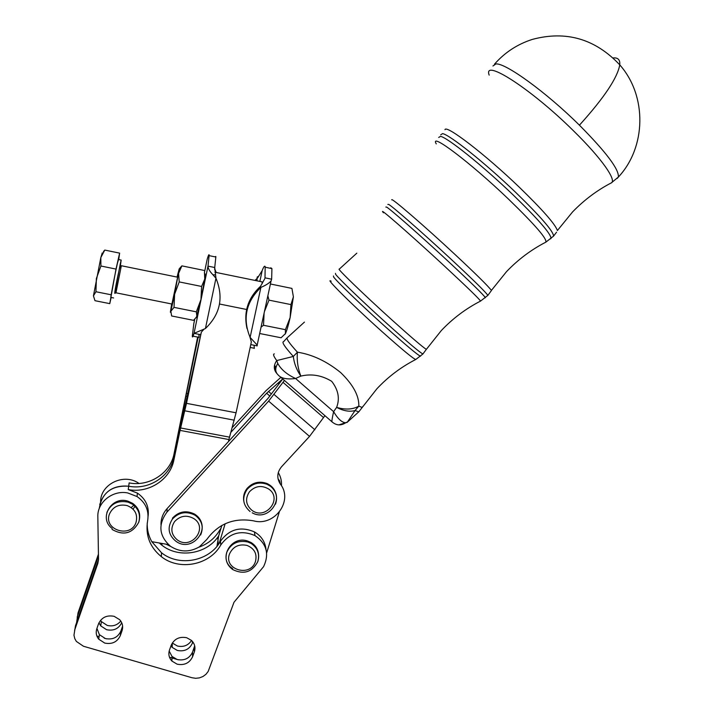<?xml version="1.0" encoding="UTF-8"?>
<svg xmlns="http://www.w3.org/2000/svg" width="714" height="714" viewBox="0 0 714 714"><rect width="100%" height="100%" fill="white"/><g stroke="black" fill="none" stroke-linecap="round" stroke-linejoin="round"><path stroke-width="1.07" d="M492.955 65.991L495.882 63.957C505.164 62.573 546.219 92.204 579.411 125.173C606.24 152.234 619.216 169.53 618.36 177.063L617.173 178.446M232.666 568.576C217.458 559.562 230.792 534.973 247.678 541.051L250.98 542.488C255.799 545.451 258.334 549.673 258.593 555.162M243.733 500.773C243.072 496.328 244.152 492.267 246.955 488.59C252.497 482.477 259.164 480.781 266.947 483.485C272.632 486.154 275.782 490.518 276.416 496.569M133.054 509.144L134.696 506.806M134.062 505.03L131.206 507.565M112.196 528.494C98.077 518.4 111.67 495.302 128.288 501.299L132.67 503.379C138.284 507.484 140.533 512.857 139.4 519.489M172.431 518.186C178.759 511.438 186.113 510.064 194.503 514.053C199.429 517.141 202.008 521.497 202.223 527.111M171.913 304.021L177.661 277.05C177.982 274.854 177.857 274.872 177.295 277.121M179.223 281.914L174.609 294.257L179.214 268.839L181.883 265.867L178.562 273.426L179.223 281.914L201.598 286.457L204.686 279.219L200.955 299.577L196.296 317.766M171.663 303.968L170.36 312.241L170.833 311.313L171.646 315.972L193.565 320.336L196.912 316.525L196.332 311.839L200.955 299.577L201.598 286.457M205.114 273.908L204.757 278.763L204.436 271.891M293.392 296.837L290.134 317.551L290.937 304.592L293.392 296.837L291.928 288.402L270.419 283.993M267.866 295.757L268.982 300.139L264.43 311.59M254.96 280.415L257.558 277.987L262.172 270.633C263.636 266.795 264.635 265.465 265.18 266.634L264.992 277.835L271.65 279.201L271.088 280.905C269.133 283.19 265.742 285.359 260.896 287.394C245.964 301.897 242.376 318.569 250.114 337.41L257.174 345.049L257.192 345.871L250.784 344.594M270.776 267.786L271.918 268.598L271.65 279.201M214.735 267.518L215.958 278.219L212.942 274.783C209.684 271.391 208.033 268.509 207.997 266.135L214.735 267.518L215.833 257.022L215.789 256.433L214.994 256.853M204.017 329.199L201.375 332.081L200.714 334.688L194.029 333.367L207.997 266.135L209.157 255.068C208.979 253.97 208.318 255.38 207.176 259.307L207.131 259.557M193.806 323.754L192.316 336.169C192.378 337.838 192.941 336.901 194.029 333.367L205.427 328.529C220.314 314.169 223.821 297.399 215.958 278.219L205.427 328.529M199.019 334.357L198.876 337.463M104.744 643.082L98.71 639.164C96.247 635.987 95.622 632.506 96.818 628.713L98.532 623.84C101.584 617.396 106.797 614.897 114.169 616.334L119.684 619.698C122.549 622.983 123.335 626.66 122.04 630.748L120.327 635.603C117.275 642.002 112.08 644.501 104.744 643.082M96.934 628.4L99.398 634.666L105.377 638.557C112.66 639.967 117.81 637.495 120.836 631.14L122.621 626.107M177.134 664.181L171.904 661.066C168.977 657.826 168.174 654.14 169.495 649.999L171.235 645.188C174.314 638.816 179.482 636.335 186.729 637.745L191.477 640.413C194.779 643.716 195.725 647.571 194.324 651.962L192.575 656.764C189.505 663.092 184.355 665.564 177.134 664.181M169.173 651.061L172.003 656.434L177.197 659.531C184.355 660.905 189.469 658.46 192.512 652.168L194.69 645.84M98.514 559.589L97.827 563.453L98.514 559.214L97.836 516.757C97.166 502.254 112.758 489.84 127.779 492.963L137.034 496.551L137.427 493.124C145.701 498.89 149.253 506.592 148.101 516.24M137.034 496.551C145.683 502.62 149.217 510.689 147.637 520.747C145.254 535.232 149.824 547.192 161.337 556.652C179.357 571.129 209.871 565.086 220.778 544.978C229.658 532.822 241.064 529.69 254.987 535.598C266.643 543.586 269.517 553.921 263.609 566.613L234.013 602.241L208.167 671.472L205.918 674.328L202.928 676.524L199.42 677.881L195.681 678.3L191.977 677.738L83.467 646.25L76.371 641.431L74.809 638.7L73.961 635.228L75.461 625.83L98.514 559.553M324.932 415.673L309.528 436.406L281.557 466.742C277.014 472.356 276.613 478.13 280.334 484.065C293.606 500.648 274.569 526.727 253.631 520.854C233.987 517.463 218.368 523.674 206.774 539.489L199.376 546.844C189.549 552.457 179.928 552.279 170.503 546.299C159.017 536.044 157.839 524.647 166.969 512.116L268.625 401.116L284.44 380.446M160.989 524.745C160.9 518.667 162.944 513.277 167.112 508.582L228.444 441.591L228.891 439.556L180.053 430.399L173.85 460.137L173.939 457.022L186.443 393.405L198.144 337.32M99.246 508.555C101.915 492.669 111.732 485.225 128.698 486.207C148.851 490.25 170.307 476.416 173.939 457.014L200.714 334.688M121.719 622.742C118.64 628.784 113.606 631.114 106.618 629.721L100.728 625.883L98.96 622.804M100.513 620.359L101.388 621.591L107.225 625.41C112.732 626.696 117.248 625.25 120.773 621.055M192.86 641.94L192.396 643.198C189.388 649.392 184.364 651.811 177.313 650.445L172.199 647.393L170.985 645.884M172.199 647.393L172.297 643.011L177.375 646.009C183.453 647.33 188.184 645.492 191.566 640.494M76.621 622.492L78.013 612.915L98.434 554.171M216.958 546.299L218.707 535.821C207.23 554.055 178.821 558.803 161.891 545.21L159.24 542.979M103.432 251.587L104.771 250.078L100.826 257.576L102.272 252.89M120.345 266.063L121.166 260.066L120.264 263.814L114.892 293.293M118.533 259.521L117.435 263.243C114.793 274.729 109.563 302.459 110.982 297.435L113.624 297.961M93.436 295.855L100.826 257.576L100.915 266.019L96.381 278.487L95.935 291.74L93.436 295.855L94.98 300.692L109.76 303.637L116.007 269.08L119.631 253.122L104.771 250.078M111.152 297.47L109.76 303.637M119.631 253.122L118.711 259.557M110.991 294.757L95.935 291.74M116.007 269.08L100.915 266.019M139.007 483.458L138.552 483.155C123.754 472.882 100.478 484.199 100.603 501.612M221.028 528.155L219.662 530.252C214.834 538.356 207.836 544.023 198.679 547.272M170.78 546.496L166.041 544.166M98.461 555.929L77.174 617.155M99.719 504.682C104.092 491.098 113.758 484.931 128.698 486.207C148.851 490.25 170.307 476.425 173.939 457.022L174.02 453.952C170.423 473.204 149.137 486.921 129.145 482.905L128.243 489.563C148.557 493.624 170.191 479.692 173.85 460.137M96.89 636.022L99.094 636.665M104.226 638.164L106.564 638.851M169.477 657.219L178.366 659.807M147.218 523.183C147.057 529.752 148.583 535.919 151.805 541.676L168.352 544.577M249.936 337.053L251.346 341.979L236.057 412.79L228.891 439.556M201.375 332.081L186.497 403.348L180.053 430.399M197.608 337.213L174.02 453.952M128.243 489.563L137.427 493.124M280.334 484.065L279.567 480.763L278.049 478.898M278.281 472.588C280.727 476.657 281.789 481.049 281.459 485.779M232.148 427.668L265.965 390.701L280.87 377.34M282.699 378.938L266.617 393.244L230.827 432.354M228.453 441.582L267.946 398.448L282.735 378.964M221.858 525.424L218.707 535.821M279.254 512.179L266.634 552.922M219.252 543.22L225.142 523.755M266.027 549.584C265.197 541.872 261.333 535.982 254.434 531.912C240.609 526.039 229.301 529.145 220.492 541.212C209.666 561.168 179.392 567.157 161.525 552.779L151.805 541.676M97.827 563.453L74.586 630.275M214.628 268.607L216.217 272.48M214.619 269.232L215.994 272.436M262.172 283.788L262.065 281.869L261.128 281.673M254.309 348.414L254.059 345.246M256.951 280.816L257.21 276.996L258.682 276.309M250.114 337.41L260.896 287.394L260.512 286.323C247.936 298.024 243.429 312.107 247.008 328.556M260.512 286.323L264.814 278.656M264.109 313.08L263.52 325.289L261.074 327.074M290.937 304.592L268.982 300.139M259.682 333.509L281.075 337.776L285.413 333.625L285.413 329.672L263.52 325.289M285.413 329.672L290.134 317.551C288.447 325.066 286.885 330.412 285.457 333.581L285.163 334.152M204.757 278.763L204.686 279.228L204.757 278.763M181.883 265.867L203.927 270.383M174.02 307.368L170.833 311.313L174.609 294.257L174.02 307.368L196.332 311.839M179.214 268.839L177.045 277.068M276.684 373.297C273.533 369.495 273.542 365.247 276.729 360.57L277.782 363.435C274.881 368.29 275.077 372.208 278.389 375.18C281.271 378.456 287.01 379.571 295.605 378.509L333.608 411.666C337.927 418.931 341.97 422.617 345.754 422.733C340.962 425.839 336.428 425.58 332.153 421.956C331.546 422.197 332.028 418.761 333.608 411.666L336.624 407.382C343.488 410.961 349.628 412.023 355.036 410.55L347.334 422.197L338.775 424.892M345.754 422.733L347.736 421.796M277.782 363.435C281.03 369.495 286.974 374.52 295.605 378.509L300.826 376.099C296.64 370.004 294.132 363.453 293.32 356.447C284.699 346.888 281.468 341.944 283.637 341.631L287.064 337.865M359.213 411.407L358.776 411.835L355.036 410.55L358.821 406.114L362.176 407.48L362.882 406.418M304.423 322.112L287.349 337.624C285.912 338.382 289.268 343.238 297.426 352.189C296.703 360.284 297.836 368.245 300.826 376.099C311.491 373.556 321.782 375.296 331.689 381.312C338.347 389.915 339.998 398.608 336.624 407.382C345.505 409.952 352.903 409.533 358.821 406.114C359.16 395.797 353.1 384.605 340.64 372.547C326.717 361.284 312.313 354.501 297.426 352.189L293.32 356.447L276.729 360.57C273.614 356.304 272.819 354.073 274.328 353.885M275.845 368.112L274.399 365.952M274.319 366.826L275.782 368.522C274.667 368.558 274.756 369.682 276.059 371.887M423.09 353.805L422.92 353.974C420.055 352.654 408.426 342.854 388.032 324.558C363.854 302.807 338.418 278.362 335.571 274.238L335.491 273.355M333.492 275.979L333.545 276.898C336.339 281.057 361.596 305.413 385.649 327.039C405.954 345.21 417.547 354.929 420.448 356.197L420.635 356.027M487.68 295.551L487.849 295.4C486.136 292.526 473.828 280.415 450.918 259.066C423.652 233.719 393.36 207.167 388.711 204.4L387.845 204.418M385.837 207.069L386.667 207.096C391.245 209.916 421.34 236.396 448.49 261.601C471.294 282.833 483.583 294.846 485.35 297.649L485.208 297.792M552.966 236.646L553.573 236.093C553.412 231.318 540.659 216.628 515.303 192.012C484.967 162.863 449.392 134.535 442.573 133.625L440.716 134.803M438.691 137.472L440.502 136.356C447.223 137.338 482.593 165.612 512.813 194.61C538.079 219.091 550.824 233.674 551.047 238.378L550.521 238.895M613.13 57.932L613.888 57.879C618.235 57.736 620.189 60.065 619.761 64.858C617.521 77.674 604.374 97.443 580.33 124.174L579.411 125.173M229.56 553.805C233.085 546.54 238.904 543.747 247.026 545.416C254.577 548.593 257.37 554.028 255.389 561.739C250.212 577.724 223.187 569.495 229.56 553.805M257.816 561.543C260.039 553.948 257.808 547.906 251.114 543.425L247.803 541.997C238.083 539.989 231.104 543.336 226.891 552.038C224.767 559.214 226.722 565.051 232.755 569.576C243.608 574.832 251.926 572.253 257.7 561.838C259.967 554.198 257.772 548.066 251.114 543.425L250.98 542.488M251.89 510.287C245.786 504.923 244.956 498.774 249.4 491.848C255.184 485.868 261.627 484.94 268.75 489.063C283.101 498.64 265.447 520.792 251.89 510.287M275.506 504.164C277.924 496.962 276.175 490.937 270.267 486.091L267.116 484.324C259.316 481.611 252.64 483.316 247.089 489.429C241.76 497.729 242.76 505.093 250.078 511.519M109.429 514.098C112.901 506.69 118.819 503.843 127.172 505.583C134.973 508.85 137.936 514.419 136.053 522.291C131.064 538.606 103.191 530.109 109.429 514.098M138.802 522.184C140.872 514.919 138.793 508.939 132.563 504.254L128.172 502.174C118.158 500.095 111.072 503.495 106.921 512.375M177.331 539.927C171.119 534.59 170.209 528.467 174.609 521.559C180.356 515.588 186.836 514.642 194.056 518.73C208.613 528.244 191.102 550.351 177.331 539.927M200.625 534.982C203.785 527.405 202.151 520.979 195.707 515.713L194.529 514.946C186.122 510.956 178.75 512.331 172.404 519.087C167.147 527.369 168.236 534.706 175.68 541.087M172.261 304.093L115.954 292.802L121.344 265.733M122.54 626.321L122.04 630.748M194.253 647.411L194.324 651.962M166.969 512.116L167.112 508.582M218.288 544.595L217.859 538.615M119.863 268.036C120.728 263.082 120.648 262.841 119.622 267.322L114.74 293.222M219.805 532.189L219.662 530.252M192.369 641.333L192.396 643.198M180.597 427.972L229.48 437.138M234.254 420.18L184.819 410.809M186.443 393.405L187.934 393.691M187.354 396.457L185.899 396.181M186.497 403.348L236.057 412.79M268.482 391.424L271.418 393.967M269.883 396.065L266.617 393.244M278.906 383.695L278.273 383.141M268.625 401.116L309.528 436.406M314.883 429.783L274.078 394.476M282.949 382.293L323.478 417.52M220.778 544.978L220.492 541.212M192.512 652.168L192.575 656.764M120.836 631.14L120.327 635.603M207.176 259.307L204.516 272.141M194.69 319.488L193.699 324.245M219.537 304.021L246.633 309.483M262.172 270.633L259.851 281.414M444.983 129.707C445.911 124.307 485.145 154.295 519.48 187.389C542.551 209.773 555.189 224.151 557.411 230.524L572.566 211.933C584.079 200.063 596.859 190.451 610.916 183.087C617.592 181.285 601.911 158.606 573.619 130.948C531.118 88.759 482.557 57.763 489.179 75.122M545.907 242.126L553.573 236.093L556.545 232.193M391.781 199.866C390.496 196.743 423.866 225.454 455.032 254.505C476.176 274.247 488.296 286.225 491.402 290.419L506.512 271.641C518.087 259.557 531.136 249.766 545.657 242.251C547.852 239.627 535.42 225.196 508.359 198.974C470.089 162.274 429.078 131.474 436.254 143.898M480.522 301.103L487.849 295.4L491.125 290.964M356.822 253.167L339.248 269.151C336.24 267.911 364.176 294.909 392.084 320.068C411.184 337.249 422.599 347.022 426.338 349.387L441.314 330.555C452.756 318.489 465.805 308.68 480.46 301.129C480.335 299.942 468.232 288.179 444.17 265.822C410.247 234.379 376.117 204.659 383.489 212.781M331.144 281.227C323.817 276.639 351.815 304.548 381.472 331.118C402.535 349.922 413.995 359.365 415.851 359.437L422.92 353.974L426.606 348.994M331.858 421.706L280.557 377.072M611.327 182.882L618.422 176.992C646.108 147.414 647.411 96.14 619.761 64.858C595.199 38.824 566.024 30.354 532.242 39.431C517.311 44.259 504.718 52.515 494.463 64.215M252.203 512.795C268.803 522.398 286.1 497.015 270.276 486.172L267.116 484.324L266.947 483.485M112.044 529.422C123.495 535.937 132.367 533.599 138.677 522.398C140.792 515.097 138.748 509.046 132.563 504.254L132.67 503.379M175.939 541.266C192.378 553.609 212.826 527.316 195.707 515.74L194.529 514.946L194.503 514.053M115.838 292.829L115.195 293.124C113.446 296.042 117.971 275.193 119.657 267.714L121.237 265.715L177.643 277.193M271.918 268.598L265.349 267.25M193.066 336.169L198.876 337.311M99.398 634.666L98.71 639.164M172.003 656.434L171.904 661.066M101.388 621.591L100.728 625.883M121.166 260.066L118.363 259.494M161.891 545.21L161.98 543.461M161.337 556.652L161.525 552.779M254.987 535.598L254.434 531.912M209.193 255.657L215.833 257.022M215.396 274.863L212.942 274.783M214.923 272.212L262.065 281.869M254.273 348.262L250.168 347.45M257.174 345.049L271.088 280.905M346.924 422.545L358.776 411.835L376.956 388.711C388.237 376.706 401.197 366.951 415.851 359.437M276.006 367.291L274.515 365.291"/></g></svg>
